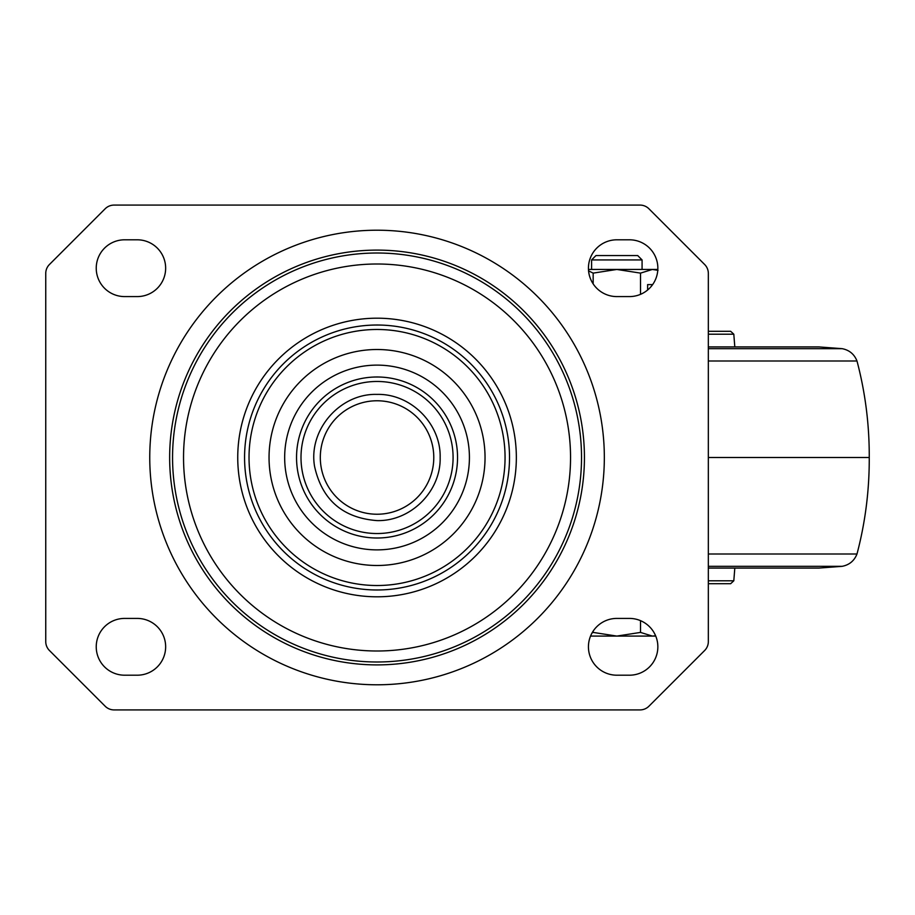 <?xml version="1.0" encoding="UTF-8"?>
<svg xmlns="http://www.w3.org/2000/svg" width="915" height="915" viewBox="0 0 915 915"><rect width="100%" height="100%" fill="white"/><g stroke="black" fill="none" stroke-linecap="round" stroke-linejoin="round"><path stroke-width="1.37" d="M588.437 646.813A28.399 28.399 0 0 0 616.836 675.201L629.451 675.201A28.399 28.399 0 0 0 657.851 646.813A28.399 28.399 0 0 0 629.451 618.414L616.836 618.414A28.399 28.399 0 0 0 588.437 646.813M96.235 646.813A28.399 28.399 0 0 0 124.634 675.201L137.25 675.201A28.399 28.399 0 0 0 165.649 646.813A28.399 28.399 0 0 0 137.25 618.414L124.634 618.414A28.399 28.399 0 0 0 96.235 646.813M588.437 268.187A28.399 28.399 0 0 0 616.836 296.586L629.451 296.586A28.399 28.399 0 0 0 657.851 268.187A28.399 28.399 0 0 0 629.451 239.799L616.836 239.799A28.399 28.399 0 0 0 588.437 268.187M96.235 268.187A28.399 28.399 0 0 0 124.634 296.586L137.25 296.586A28.399 28.399 0 0 0 165.649 268.187A28.399 28.399 0 0 0 137.25 239.799L124.634 239.799A28.399 28.399 0 0 0 96.235 268.187M648.929 208.78L704.642 264.492A12.616 12.616 0 0 1 708.336 273.413L708.336 641.587A12.616 12.616 0 0 1 704.642 650.508L648.929 706.22A12.616 12.616 0 0 1 640.008 709.914L114.078 709.914A12.616 12.616 0 0 1 105.156 706.22L49.444 650.508A12.616 12.616 0 0 1 45.75 641.587L45.75 273.413A12.616 12.616 0 0 1 49.444 264.492L105.156 208.78A12.616 12.616 0 0 1 114.078 205.086L640.008 205.086A12.616 12.616 0 0 1 648.929 208.78M377.049 514.23A56.73 56.73 0 0 0 433.779 457.5A56.73 56.73 0 0 0 377.049 400.77A56.73 56.73 0 0 0 320.307 457.5A56.73 56.73 0 0 0 377.049 514.23M708.336 583.701L730.662 583.701L733.807 580.796L708.336 580.796M708.336 331.299L730.662 331.299L733.807 334.204L708.336 334.204M708.336 457.5L869.25 457.5C869.387 490.349 865.304 522.511 856.989 553.998C854.29 560.803 849.349 564.921 842.155 566.328L819.074 568.066L734.814 568.066L733.807 580.796M591.593 259.929L642.078 259.929L637.721 255.571L595.951 255.571L591.593 259.929L591.593 269.456M655.62 635.788L652.361 636.085L655.746 636.085M640.523 620.656L640.523 632.414L652.361 636.085L616.836 636.085L593.16 632.414L591.982 633.066M590.541 636.085L616.836 636.085L640.523 632.414M593.16 631.144L593.16 632.414M588.574 270.886L593.16 273.116L593.16 283.856M593.16 273.116L616.836 269.456L640.523 273.116L640.523 294.344M647.626 284.599L652.635 284.599L647.626 284.599L647.626 290.009M657.782 270.268L652.361 269.456L640.523 273.116M658.034 270.337L652.361 269.456L588.471 269.456M657.828 269.456L652.361 269.456M169.652 457.5A207.396 207.396 0 0 0 377.049 664.896A207.396 207.396 0 0 0 584.433 457.5A207.396 207.396 0 0 0 377.049 250.104A207.396 207.396 0 0 0 169.652 457.5M149.751 457.5A227.286 227.286 0 0 0 377.049 684.786A227.286 227.286 0 0 0 604.335 457.5A227.286 227.286 0 0 0 377.049 230.214A227.286 227.286 0 0 0 149.751 457.5M172.558 457.5A204.491 204.491 0 0 1 377.049 253.009A204.491 204.491 0 0 1 581.528 457.5A204.491 204.491 0 0 1 377.049 661.991A204.491 204.491 0 0 1 172.558 457.5M183.538 457.5A193.5 193.5 0 0 0 377.049 651A193.5 193.5 0 0 0 570.548 457.5A193.5 193.5 0 0 0 377.049 264A193.5 193.5 0 0 0 183.538 457.5M516.346 457.5A139.309 139.309 0 0 0 377.049 318.191A139.309 139.309 0 0 0 237.74 457.5A139.309 139.309 0 0 0 377.049 596.809A139.309 139.309 0 0 0 516.346 457.5M509.518 457.5A132.481 132.481 0 0 1 377.049 589.981A132.481 132.481 0 0 1 244.568 457.5A132.481 132.481 0 0 1 377.049 325.019A132.481 132.481 0 0 1 509.518 457.5M249.029 457.5A128.02 128.02 0 0 1 377.049 329.48A128.02 128.02 0 0 1 505.057 457.5A128.02 128.02 0 0 1 377.049 585.52A128.02 128.02 0 0 1 249.029 457.5M269.044 457.5A107.993 107.993 0 0 0 377.049 565.493A107.993 107.993 0 0 0 485.041 457.5A107.993 107.993 0 0 0 377.049 349.507A107.993 107.993 0 0 0 269.044 457.5M469.418 457.5A92.381 92.381 0 0 0 377.049 365.119A92.381 92.381 0 0 0 284.668 457.5A92.381 92.381 0 0 0 377.049 549.881A92.381 92.381 0 0 0 469.418 457.5M457.546 457.5A80.509 80.509 0 0 1 377.049 538.009A80.509 80.509 0 0 1 296.54 457.5A80.509 80.509 0 0 1 377.049 376.991A80.509 80.509 0 0 1 457.546 457.5M301.001 457.5A76.037 76.037 0 0 1 377.049 381.464A76.037 76.037 0 0 1 453.085 457.5A76.037 76.037 0 0 1 377.049 533.537A76.037 76.037 0 0 1 301.001 457.5M708.336 566.328L842.155 566.328M708.336 553.998L856.989 553.998M708.336 361.002L856.989 361.002C854.29 354.197 849.349 350.079 842.155 348.672L708.336 348.672M377.049 520.601C342.805 517.993 321.988 499.922 314.566 466.387C308.206 429.89 340.003 393.233 377.049 394.399C410.766 393.53 441.019 423.782 440.149 457.5C441.019 491.218 410.766 521.47 377.049 520.601M733.807 334.204L734.814 346.934M708.336 568.066L819.074 568.066M856.989 361.002C865.304 392.489 869.387 424.651 869.25 457.5M708.336 346.934L819.097 346.934L842.155 348.672M642.078 259.929L642.078 269.456"/></g></svg>
